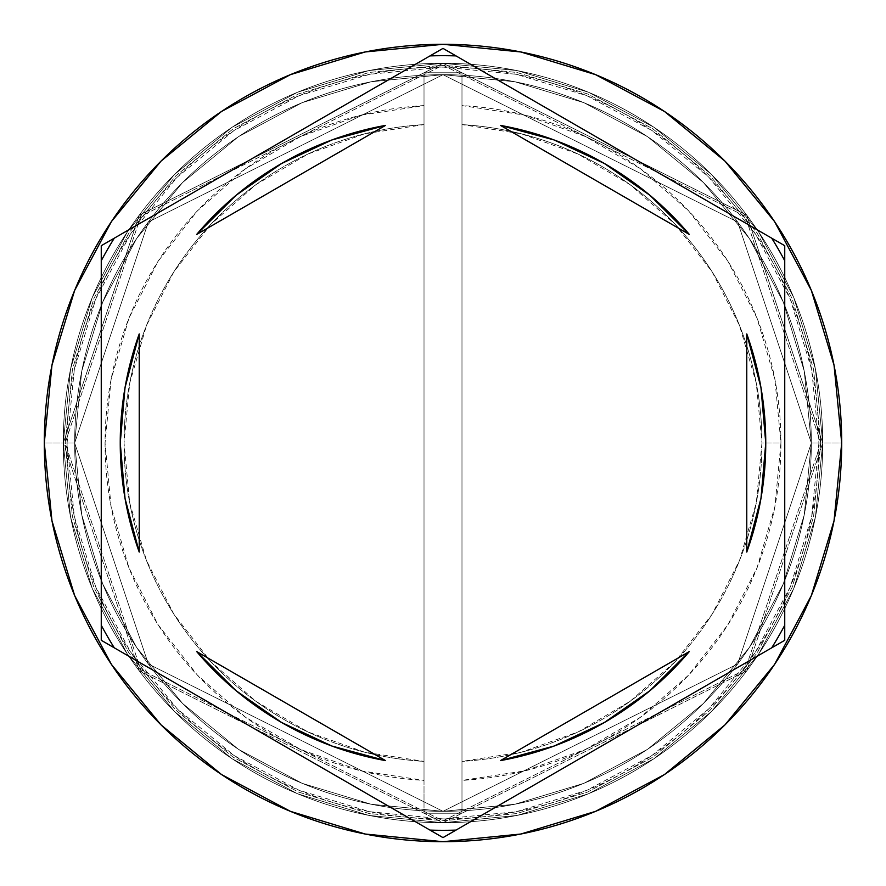 <?xml version="1.0" encoding="UTF-8"?>
<svg xmlns="http://www.w3.org/2000/svg" width="886" height="886" viewBox="0 0 886 886"><rect width="100%" height="100%" fill="white"/><g stroke="black" fill="none" stroke-linecap="round" stroke-linejoin="round"><path stroke-width="0.66" stroke-dasharray="4.43 3.32" d="M811.321 443L737.661 222.009L443 74.679L148.339 222.009L74.679 443L63.283 443L139.224 215.176L443 63.283L746.776 215.176L822.717 443L811.321 443L822.717 443L746.776 215.176L443 63.283L139.224 215.176L63.283 443L74.679 443L148.339 222.009L443 74.679L737.661 222.009L811.321 443L804.244 514.855L783.29 583.952L749.246 647.633L703.44 703.44L647.633 749.246L583.952 783.29L514.855 804.244L443 811.321L371.145 804.244L302.048 783.29L238.367 749.246L182.56 703.44L136.754 647.633L102.71 583.952L81.756 514.855L74.679 443L81.756 371.145L102.71 302.048L136.754 238.367L182.56 182.56L238.367 136.754L302.048 102.71L371.145 81.756L443 74.679L514.855 81.756L583.952 102.71L647.633 136.754L703.44 182.56L749.246 238.367L783.29 302.048L804.244 371.145L811.321 443L804.244 371.145L783.29 302.048L749.246 238.367L703.44 182.56L647.633 136.754L583.952 102.71L514.855 81.756L443 74.679L371.145 81.756L302.048 102.71L238.367 136.754L182.56 182.56L136.754 238.367L102.71 302.048L81.756 371.145L74.679 443L81.756 514.855L102.71 583.952L136.754 647.633L182.56 703.44L238.367 749.246L302.048 783.29L371.145 804.244L443 811.321L514.855 804.244L583.952 783.29L647.633 749.246L703.44 703.44L749.246 647.633L783.29 583.952L804.244 514.855L811.321 443L737.661 663.991L443 811.321L148.339 663.991L74.679 443L63.283 443A379.717 379.717 0 0 1 443 63.283A379.717 379.717 0 0 1 822.717 443A379.717 379.717 0 0 0 443 63.283A379.717 379.717 0 0 0 63.283 443A379.717 379.717 0 0 0 443 822.717A379.717 379.717 0 0 0 822.717 443A379.717 379.717 0 0 1 443 822.717A379.717 379.717 0 0 1 63.283 443L139.224 670.824L443 822.717L746.776 670.824L822.717 443L811.321 443L822.717 443L746.776 670.824L443 822.717L139.224 670.824L63.283 443L74.679 443L148.339 663.991L443 811.321L737.661 663.991L811.321 443L737.661 222.009L443 74.679L148.339 222.009L74.679 443L63.283 443L139.224 215.176L443 63.283L746.776 215.176L822.717 443L811.321 443L822.717 443L746.776 215.176L443 63.283L139.224 215.176L63.283 443L74.679 443L148.339 222.009L443 74.679L737.661 222.009L811.321 443L804.244 514.855L783.29 583.952L749.246 647.633L703.44 703.44L647.633 749.246L583.952 783.29L514.855 804.244L443 811.321L371.145 804.244L302.048 783.29L238.367 749.246L182.56 703.44L136.754 647.633L102.71 583.952L81.756 514.855L74.679 443L81.756 371.145L102.71 302.048L136.754 238.367L182.56 182.56L238.367 136.754L302.048 102.71L371.145 81.756L443 74.679L514.855 81.756L583.952 102.71L647.633 136.754L703.44 182.56L749.246 238.367L783.29 302.048L804.244 371.145L811.321 443L804.244 371.145L783.29 302.048L749.246 238.367L703.44 182.56L647.633 136.754L583.952 102.71L514.855 81.756L443 74.679L371.145 81.756L302.048 102.71L238.367 136.754L182.56 182.56L136.754 238.367L102.71 302.048L81.756 371.145L74.679 443L81.756 514.855L102.71 583.952L136.754 647.633L182.56 703.44L238.367 749.246L302.048 783.29L371.145 804.244L443 811.321L514.855 804.244L583.952 783.29L647.633 749.246L703.44 703.44L749.246 647.633L783.29 583.952L804.244 514.855L811.321 443L737.661 663.991L443 811.321L148.339 663.991L74.679 443L63.283 443A379.717 379.717 0 0 1 443 63.283A379.717 379.717 0 0 1 822.717 443A379.717 379.717 0 0 0 443 63.283A379.717 379.717 0 0 0 63.283 443A379.717 379.717 0 0 0 443 822.717A379.717 379.717 0 0 0 822.717 443A379.717 379.717 0 0 1 443 822.717A379.717 379.717 0 0 1 63.283 443L139.224 670.824L443 822.717L746.776 670.824L822.717 443L811.321 443L822.717 443L746.776 670.824L443 822.717L139.224 670.824L63.283 443L74.679 443L148.339 663.991L443 811.321L737.661 663.991L811.321 443L820.813 443L745.248 216.306L443 65.187L140.752 216.306L65.187 443L74.679 443L148.339 222.009L443 74.679L737.661 222.009L811.321 443L737.661 663.991L443 811.321L148.339 663.991L74.679 443L65.187 443L140.752 669.694L443 820.813L745.248 669.694L820.813 443L811.321 443L818.919 443A375.919 375.919 0 0 0 443 67.081A375.919 375.919 0 0 0 67.081 443L63.283 443A379.717 379.717 0 0 1 443 63.283A379.717 379.717 0 0 1 822.717 443A379.717 379.717 0 0 0 443 63.283A379.717 379.717 0 0 0 63.283 443L74.679 443A368.321 368.321 0 0 1 443 74.679A368.321 368.321 0 0 1 811.321 443L822.717 443A379.717 379.717 0 0 0 443 63.283A379.717 379.717 0 0 0 63.283 443L74.679 443A368.321 368.321 0 0 1 443 74.679A368.321 368.321 0 0 1 811.321 443A368.321 368.321 0 0 0 443 74.679A368.321 368.321 0 0 0 74.679 443A368.321 368.321 0 0 1 443 74.679A368.321 368.321 0 0 1 811.321 443A368.321 368.321 0 0 0 443 74.679A368.321 368.321 0 0 0 74.679 443A368.321 368.321 0 0 1 443 74.679A368.321 368.321 0 0 1 811.321 443L820.813 443L745.248 669.694L443 820.813L140.752 669.694L65.187 443L74.679 443L148.339 663.991L443 811.321L737.661 663.991L811.321 443L737.661 222.009L443 74.679L148.339 222.009L74.679 443L65.187 443L140.752 216.306L443 65.187L745.248 216.306L820.813 443L811.321 443L804.244 514.855L783.29 583.952L749.246 647.633L703.44 703.44L647.633 749.246L583.952 783.29L514.855 804.244L443 811.321L371.145 804.244L302.048 783.29L238.367 749.246L182.56 703.44L136.754 647.633L102.71 583.952L81.756 514.855L74.679 443L81.756 371.145L102.71 302.048L136.754 238.367L182.56 182.56L238.367 136.754L302.048 102.71L371.145 81.756L443 74.679L514.855 81.756L583.952 102.71L647.633 136.754L703.44 182.56L749.246 238.367L783.29 302.048L804.244 371.145L811.321 443A368.321 368.321 0 0 1 443 811.321A368.321 368.321 0 0 1 74.679 443A368.321 368.321 0 0 0 443 811.321A368.321 368.321 0 0 0 811.321 443L804.244 514.855L783.29 583.952L749.246 647.633L703.44 703.44L647.633 749.246L583.952 783.29L514.855 804.244L443 811.321L371.145 804.244L302.048 783.29L238.367 749.246L182.56 703.44L136.754 647.633L102.71 583.952L81.756 514.855L74.679 443L81.756 371.145L102.71 302.048L136.754 238.367L182.56 182.56L238.367 136.754L302.048 102.71L371.145 81.756L443 74.679L514.855 81.756L583.952 102.71L647.633 136.754L703.44 182.56L749.246 238.367L783.29 302.048L804.244 371.145L811.321 443A368.321 368.321 0 0 1 443 811.321A368.321 368.321 0 0 1 74.679 443A368.321 368.321 0 0 0 443 811.321A368.321 368.321 0 0 0 811.321 443A368.321 368.321 0 0 1 443 811.321A368.321 368.321 0 0 1 74.679 443L44.3 443A398.7 398.7 0 0 1 443 44.3A398.7 398.7 0 0 1 841.7 443L822.717 443A379.717 379.717 0 0 0 443 63.283A379.717 379.717 0 0 0 63.283 443A379.717 379.717 0 0 1 443 63.283A379.717 379.717 0 0 1 822.717 443A379.717 379.717 0 0 0 443 63.283A379.717 379.717 0 0 0 63.283 443A379.717 379.717 0 0 1 443 63.283A379.717 379.717 0 0 1 822.717 443A379.717 379.717 0 0 0 443 63.283A379.717 379.717 0 0 0 63.283 443A379.717 379.717 0 0 1 443 63.283A379.717 379.717 0 0 1 822.717 443A379.717 379.717 0 0 0 443 63.283A379.717 379.717 0 0 0 63.283 443A379.717 379.717 0 0 1 443 63.283A379.717 379.717 0 0 1 822.717 443A379.717 379.717 0 0 0 443 63.283A379.717 379.717 0 0 0 63.283 443A379.717 379.717 0 0 0 443 822.717A379.717 379.717 0 0 0 822.717 443A379.717 379.717 0 0 1 443 822.717A379.717 379.717 0 0 1 63.283 443L70.581 517.081L92.188 588.315L127.274 653.957L174.498 711.502L232.043 758.726L297.685 793.812L368.919 815.419L443 822.717L517.081 815.419L588.315 793.812L653.957 758.726L711.502 711.502L758.726 653.957L793.812 588.315L815.419 517.081L822.717 443L815.419 368.919L793.812 297.685L758.726 232.043L711.502 174.498L653.957 127.274L588.315 92.188L517.081 70.581L443 63.283L368.919 70.581L297.685 92.188L232.043 127.274L174.498 174.498L127.274 232.043L92.188 297.685L70.581 368.919L63.283 443L70.581 368.919L92.188 297.685L127.274 232.043L174.498 174.498L232.043 127.274L297.685 92.188L368.919 70.581L443 63.283L517.081 70.581L588.315 92.188L653.957 127.274L711.502 174.498L758.726 232.043L793.812 297.685L815.419 368.919L822.717 443L815.419 517.081L793.812 588.315L758.726 653.957L711.502 711.502L653.957 758.726L588.315 793.812L517.081 815.419L443 822.717L368.919 815.419L297.685 793.812L232.043 758.726L174.498 711.502L127.274 653.957L92.188 588.315L70.581 517.081L63.283 443A379.717 379.717 0 0 0 443 822.717A379.717 379.717 0 0 0 822.717 443A379.717 379.717 0 0 1 443 822.717A379.717 379.717 0 0 1 63.283 443L70.581 517.081L92.188 588.315L127.274 653.957L174.498 711.502L232.043 758.726L297.685 793.812L368.919 815.419L443 822.717L517.081 815.419L588.315 793.812L653.957 758.726L711.502 711.502L758.726 653.957L793.812 588.315L815.419 517.081L822.717 443L815.419 368.919L793.812 297.685L758.726 232.043L711.502 174.498L653.957 127.274L588.315 92.188L517.081 70.581L443 63.283L368.919 70.581L297.685 92.188L232.043 127.274L174.498 174.498L127.274 232.043L92.188 297.685L70.581 368.919L63.283 443A379.717 379.717 0 0 0 443 822.717A379.717 379.717 0 0 0 822.717 443A379.717 379.717 0 0 1 443 822.717A379.717 379.717 0 0 1 63.283 443L70.581 517.081L92.188 588.315L127.274 653.957L174.498 711.502L232.043 758.726L297.685 793.812L368.919 815.419L443 822.717L517.081 815.419L588.315 793.812L653.957 758.726L711.502 711.502L758.726 653.957L793.812 588.315L815.419 517.081L822.717 443L815.419 368.919L793.812 297.685L758.726 232.043L711.502 174.498L653.957 127.274L588.315 92.188L517.081 70.581L443 63.283L368.919 70.581L297.685 92.188L232.043 127.274L174.498 174.498L127.274 232.043L92.188 297.685L70.581 368.919L63.283 443A379.717 379.717 0 0 0 443 822.717A379.717 379.717 0 0 0 822.717 443A379.717 379.717 0 0 1 443 822.717A379.717 379.717 0 0 1 63.283 443A379.717 379.717 0 0 0 443 822.717A379.717 379.717 0 0 0 822.717 443L841.7 443A398.7 398.7 0 0 1 443 841.7A398.7 398.7 0 0 1 44.3 443L63.283 443A379.717 379.717 0 0 0 443 822.717A379.717 379.717 0 0 0 822.717 443L811.321 443A368.321 368.321 0 0 1 443 811.321A368.321 368.321 0 0 1 74.679 443L63.283 443A379.717 379.717 0 0 0 443 822.717A379.717 379.717 0 0 0 822.717 443L811.321 443M784.741 260.739L784.741 245.699L443 48.387L101.259 245.699L101.259 640.301L443 837.613L784.741 640.301L784.741 260.739L784.741 625.261M125.015 387.68A322.759 322.759 0 0 0 125.015 498.32M125.026 498.386A322.759 322.759 0 0 0 139.224 552.067L125.026 498.353L120.241 443L125.026 387.647L139.224 333.933A322.759 322.759 0 0 0 125.026 387.614M761.96 443A318.96 318.96 0 0 1 461.983 761.395A318.96 318.96 0 0 0 761.96 443L780.943 443A337.943 337.943 0 0 1 461.983 780.411L461.983 761.395A318.96 318.96 0 0 0 761.96 443A318.96 318.96 0 0 0 461.983 124.605L461.983 72.774L424.017 72.774L424.017 105.589L360.857 115.191L300.631 136.51L245.488 168.772L197.412 210.846L158.118 261.215L128.991 318.074L111.093 379.396L105.057 443L111.093 506.604L128.991 567.926L158.118 624.785L197.412 675.154L245.488 717.228L300.631 749.49L360.857 770.809L424.017 780.411L424.017 813.226L461.983 813.226L461.983 780.411L525.143 770.809L585.369 749.49L640.512 717.228L688.588 675.154L727.882 624.785L757.009 567.926L774.907 506.604L780.943 443L774.907 379.396L757.009 318.074L727.882 261.215L688.588 210.846L640.512 168.772L585.369 136.51L525.143 115.191L461.983 105.589A337.943 337.943 0 0 1 780.943 443L761.96 443A318.96 318.96 0 0 0 461.983 124.605A318.96 318.96 0 0 1 761.96 443L756.29 383.106L739.467 325.339L712.1 271.758L675.154 224.28L629.957 184.576L578.093 154.064L521.433 133.83L461.983 124.605L461.983 761.395L521.433 752.17L578.093 731.936L629.957 701.424L675.154 661.72L712.1 614.242L739.467 560.661L756.29 502.894L761.96 443M818.919 443L811.698 516.339L790.301 586.853L755.559 651.852L708.811 708.811L651.852 755.559L586.853 790.301L516.339 811.698L443 818.919L369.661 811.698L299.147 790.301L234.148 755.559L177.189 708.811L130.441 651.852L95.699 586.853L74.302 516.339L67.081 443L74.302 369.661L95.699 299.147L130.441 234.148L177.189 177.189L234.148 130.441L299.147 95.699L369.661 74.302L443 67.081L516.339 74.302L586.853 95.699L651.852 130.441L708.811 177.189L755.559 234.148L790.301 299.147L811.698 369.661L818.919 443L822.717 443A379.717 379.717 0 0 1 443 822.717A379.717 379.717 0 0 1 63.283 443L67.081 443A375.919 375.919 0 0 0 443 818.919A375.919 375.919 0 0 0 818.919 443M649.925 195.297L689.341 234.458A322.759 322.759 0 0 0 500.435 125.391L554.049 139.944L604.374 163.489M746.776 552.067A322.759 322.759 0 0 0 760.974 498.386L746.776 552.067L746.776 333.933L760.974 387.647A322.759 322.759 0 0 0 746.776 333.933L746.776 552.067M760.985 498.32A322.759 322.759 0 0 0 760.985 387.68M604.374 722.511L554.049 746.056L500.435 760.609A322.759 322.759 0 0 0 689.341 651.542L649.925 690.703M236.075 690.703L196.659 651.542A322.759 322.759 0 0 0 385.565 760.609L331.951 746.056L281.626 722.511M820.813 443L813.558 516.704L792.051 587.584L757.142 652.904L710.151 710.151L652.904 757.142L587.584 792.051L516.704 813.558L443 820.813L369.296 813.558L298.416 792.051L233.096 757.142L175.849 710.151L128.858 652.904L93.949 587.584L72.442 516.704L65.187 443L72.442 369.296L93.949 298.416L128.858 233.096L175.849 175.849L233.096 128.858L298.416 93.949L369.296 72.442L443 65.187L516.704 72.442L587.584 93.949L652.904 128.858L710.151 175.849L757.142 233.096L792.051 298.416L813.558 369.296L820.813 443L813.558 369.296L792.051 298.416L757.142 233.096L710.151 175.849L652.904 128.858L587.584 93.949L516.704 72.442L443 65.187L369.296 72.442L298.416 93.949L233.096 128.858L175.849 175.849L128.858 233.096L93.949 298.416L72.442 369.296L65.187 443L72.442 516.704L93.949 587.584L128.858 652.904L175.849 710.151L233.096 757.142L298.416 792.051L369.296 813.558L443 820.813L516.704 813.558L587.584 792.051L652.904 757.142L710.151 710.151L757.142 652.904L792.051 587.584L813.558 516.704L820.813 443M771.717 238.179L456.024 55.907M429.976 55.907L114.283 238.179M101.259 260.739L101.259 625.261M114.283 647.821L429.976 830.093M456.024 830.093L771.717 647.821M689.341 234.458L500.435 125.391L689.341 234.458M760.974 387.647L765.759 443L760.974 498.353M500.435 760.609L689.341 651.542L500.435 760.609M196.659 651.542L385.565 760.609L196.659 651.542M139.224 333.933L139.224 552.067L139.224 333.933M281.626 163.489L331.951 139.944L385.565 125.391L196.659 234.458L236.075 195.297M385.565 125.391A322.759 322.759 0 0 0 196.659 234.458L385.565 125.391M424.017 761.395L424.017 780.411A337.943 337.943 0 0 1 105.057 443A337.943 337.943 0 0 1 424.017 105.589L424.017 124.605A318.96 318.96 0 0 0 124.04 443A318.96 318.96 0 0 0 424.017 761.395A318.96 318.96 0 0 1 124.04 443A318.96 318.96 0 0 1 424.017 124.605A318.96 318.96 0 0 0 124.04 443A318.96 318.96 0 0 0 424.017 761.395L424.017 124.605L364.567 133.83L307.907 154.064L256.043 184.576L210.846 224.28L173.9 271.758L146.533 325.339L129.71 383.106L124.04 443L129.71 502.894L146.533 560.661L173.9 614.242L210.846 661.72L256.043 701.424L307.907 731.936L364.567 752.17L424.017 761.395L424.017 72.774L424.017 761.395M461.983 72.774L461.983 813.226L461.983 72.774L424.017 72.774L461.983 72.774L424.017 72.774L424.017 813.226L461.983 813.226L424.017 813.226L461.983 813.226L461.983 72.774"/><path stroke-width="1.33" d="M771.717 238.179A387.304 387.304 0 0 1 784.741 260.739L784.741 640.301L443 837.613L101.259 640.301L101.259 245.699L443 48.387L771.717 238.179A387.304 387.304 0 0 1 784.741 260.739M429.976 55.907A387.304 387.304 0 0 1 456.024 55.907L784.741 245.699L784.741 625.261A387.304 387.304 0 0 1 771.717 647.821L456.024 830.093A387.304 387.304 0 0 1 429.976 830.093L114.283 647.821A387.304 387.304 0 0 1 101.259 625.261L101.259 260.739A387.304 387.304 0 0 1 114.283 238.179L429.976 55.907A387.304 387.304 0 0 1 456.024 55.907M44.3 443A398.7 398.7 0 0 1 443 44.3A398.7 398.7 0 0 1 841.7 443A398.7 398.7 0 0 0 443 44.3A398.7 398.7 0 0 0 44.3 443L51.964 520.78L74.645 595.58L111.492 664.511L161.075 724.925L221.489 774.508L290.42 811.354L365.22 834.036L443 841.7L520.78 834.036L595.58 811.354L664.511 774.508L724.925 724.925L774.508 664.511L811.354 595.58L834.036 520.78L841.7 443L834.036 365.22L811.354 290.42L774.508 221.489L724.925 161.075L664.511 111.492L595.58 74.645L520.78 51.964L443 44.3L365.22 51.964L290.42 74.645L221.489 111.492L161.075 161.075L111.492 221.489L74.645 290.42L51.964 365.22L44.3 443A398.7 398.7 0 0 0 443 841.7A398.7 398.7 0 0 0 841.7 443A398.7 398.7 0 0 1 443 841.7A398.7 398.7 0 0 1 44.3 443M125.015 498.32A322.759 322.759 0 0 0 125.026 498.386L139.224 552.067A322.759 322.759 0 0 1 120.241 443A322.759 322.759 0 0 0 120.241 443.022A322.759 322.759 0 0 1 139.224 333.933L125.026 387.647A322.759 322.759 0 0 0 125.015 387.68M500.435 125.391A322.759 322.759 0 0 1 689.341 234.458L649.925 195.297L604.374 163.489L554.049 139.944L500.435 125.391L689.341 234.458L500.435 125.391M760.985 387.68A322.759 322.759 0 0 0 760.974 387.614L746.776 333.933A322.759 322.759 0 0 1 746.776 552.067L760.974 498.353A322.759 322.759 0 0 0 760.985 498.32M760.974 498.353L765.759 443A322.759 322.759 0 0 0 765.759 442.989L760.974 387.647M689.341 651.542A322.759 322.759 0 0 1 500.435 760.609L554.049 746.056L604.374 722.511L649.925 690.703L689.341 651.542L500.435 760.609L689.341 651.542M385.565 760.609A322.759 322.759 0 0 1 196.659 651.542L236.075 690.703L281.626 722.511L331.951 746.056L385.565 760.609L196.659 651.542L385.565 760.609M746.776 333.933L746.776 552.067L746.776 333.933M139.224 552.067L139.224 333.933L139.224 552.067M125.026 387.647L120.241 443L125.026 498.353M114.283 238.179A387.304 387.304 0 0 0 101.259 260.739M101.259 625.261A387.304 387.304 0 0 0 114.283 647.821M429.976 830.093A387.304 387.304 0 0 0 456.024 830.093M771.717 647.821A387.304 387.304 0 0 0 784.741 625.261M604.374 163.489L649.925 195.297M649.925 690.703L604.374 722.511M281.626 722.511L236.075 690.703M236.075 195.297L281.626 163.489L236.075 195.297L196.659 234.458A322.759 322.759 0 0 1 385.565 125.391L331.951 139.944L281.626 163.489M196.659 234.458L385.565 125.391L196.659 234.458"/></g></svg>
